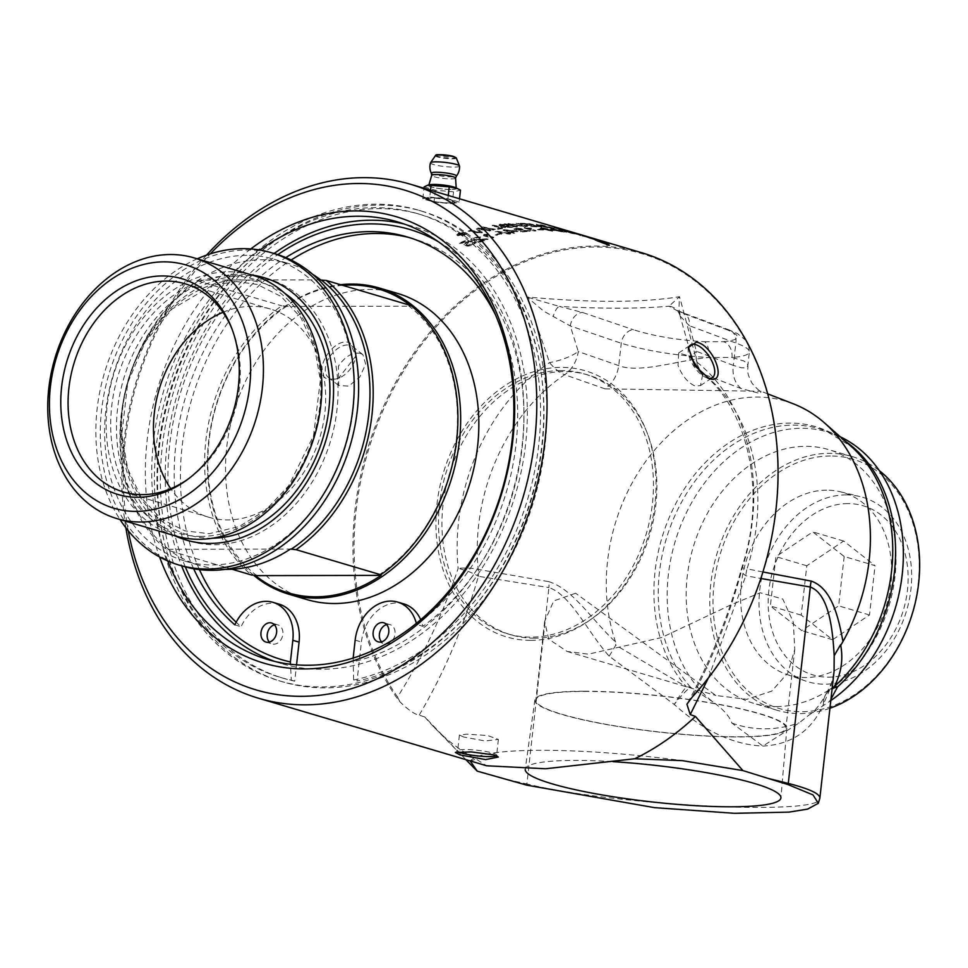 <?xml version="1.0" encoding="UTF-8"?>
<svg xmlns="http://www.w3.org/2000/svg" width="968" height="968" viewBox="0 0 968 968"><rect width="100%" height="100%" fill="white"/><g stroke="black" fill="none" stroke-linecap="round" stroke-linejoin="round"><path stroke-width="0.73" stroke-dasharray="4.84 3.63" d="M379.274 205.095A245.412 189.571 106.5 0 1 421.866 211.169A245.412 189.571 106.5 0 1 533.961 500.311A245.412 189.571 106.5 0 1 282.511 681.799A245.412 189.571 106.5 0 1 163.713 419.604A245.412 189.571 106.5 0 1 379.274 205.095M397.521 293.401A159.647 123.323 -73.5 0 0 226.778 446.744A159.647 123.323 -73.5 0 0 306.868 599.567M403.837 603.911A39.676 30.649 -73.5 0 0 361.415 642.014L357.035 681.036A241.806 186.788 -73.5 0 0 541.221 453.423A241.806 186.788 -73.5 0 0 420.85 214.63A241.806 186.788 -73.5 0 0 173.091 393.456A241.806 186.788 -73.5 0 0 283.539 678.338A241.806 186.788 -73.5 0 0 294.72 681.17L296.547 664.847M410.541 237.959A216.542 167.27 106.5 0 1 413.675 238.854A216.542 167.27 106.5 0 1 523.894 410.384A216.542 167.27 106.5 0 1 422.895 626.332A39.676 30.649 -73.5 0 0 420.705 619.726M279.195 604.177A39.676 30.649 -73.5 0 0 241.093 626.707A216.542 167.27 106.5 0 1 236.156 622.218M199.456 569.62A216.542 167.27 106.5 0 1 291.126 260.041M386.656 624.602A9.946 7.683 106.5 0 1 390.043 624.626A9.946 7.683 106.5 0 1 395.029 634.149A9.946 7.683 106.5 0 1 384.393 643.696A9.946 7.683 106.5 0 1 381.537 641.869M274.464 624.832A9.946 7.683 106.5 0 1 277.864 624.856A9.946 7.683 106.5 0 1 282.85 634.379A9.946 7.683 106.5 0 1 272.214 643.926A9.946 7.683 106.5 0 1 269.358 642.099M463.539 736.975L459.425 735.051L466.915 734.168L487.606 735.523L498.399 739.431L485.077 740.968L463.539 736.975M360.411 353.38C352.425 352.098 345.092 356.369 338.401 366.182L338.691 385.506L348.758 386.099L359.745 377.096L365.662 364.113L362.903 354.651L360.411 353.38M702.635 374.882L700.493 385.591L695.266 386.087C687.849 382.82 682.113 375.947 678.06 365.481L678.653 353.017L689.966 356.2M575.621 593.239L553.781 600.91L544.657 621.371L548.662 639.11L567.188 651.476L588.435 654.15L661.567 637.549L731.203 604.734L760.255 592.791L782.761 598.986L793.349 622.23L794.752 649.431L787.904 672.833L771.811 691.079L746.897 699.32L715.872 695.496L575.621 593.239M223.003 312.289A108.561 83.865 106.5 0 1 270.411 309.046A108.561 83.865 106.5 0 1 319.984 436.943A108.561 83.865 106.5 0 1 208.761 517.239A108.561 83.865 106.5 0 1 170.767 488.707M234.849 624.856L241.093 626.707M193.648 568.76A216.542 167.27 106.5 0 1 285.79 257.597M495.483 314.806A216.542 167.27 106.5 0 1 416.639 624.481L422.895 626.332M416.639 624.481A39.676 30.649 -73.5 0 0 416.361 623.344M353.151 658.058L353.623 680.032L357.035 681.036M513.101 233.336A267.531 206.656 106.5 0 1 514.734 233.07L512.314 232.356A267.531 206.656 106.5 0 1 518.061 231.521L504.34 230.13A267.531 206.656 -73.5 0 0 503.009 230.348L509.543 232.284A267.531 206.656 -73.5 0 0 507.752 232.598L508.89 232.937A267.531 206.656 106.5 0 1 510.693 232.623L513.149 232.889A267.991 207.007 106.5 0 1 514.782 232.61L512.362 231.897A267.991 207.007 106.5 0 1 518.11 231.062L504.389 229.67A267.991 207.007 -73.5 0 0 503.058 229.9L503.009 230.348M506.615 230.662L515.327 231.388A267.531 206.656 -73.5 0 0 511.177 232.017L506.675 230.215L515.375 230.941A267.991 207.007 -73.5 0 0 511.225 231.558L506.675 230.215M503.058 229.9L509.543 232.284M509.604 231.836A267.991 207.007 -73.5 0 0 507.801 232.151L507.752 232.598M507.801 232.151L508.89 232.937M508.95 232.489A267.991 207.007 106.5 0 1 510.741 232.163L510.693 232.623M510.741 232.163L513.149 232.889M464.071 234.45A267.531 206.656 106.5 0 1 464.918 234.159L461.809 233.24A267.531 206.656 -73.5 0 0 460.95 233.518L459.304 234.655L461.3 234.522L461.288 235.406A267.531 206.656 106.5 0 1 462.329 235.042L462.571 234.135A267.531 206.656 106.5 0 1 462.789 234.062L464.12 233.978A267.991 207.007 106.5 0 1 464.967 233.699L461.857 232.78A267.991 207.007 -73.5 0 0 461.01 233.058L459.352 234.196L461.131 234.316M461.083 234.825L461.349 234.062L461.337 234.946A267.991 207.007 106.5 0 1 462.389 234.571L462.631 233.675A267.991 207.007 106.5 0 1 462.849 233.603L462.789 234.062M459.631 233.978L459.304 234.655L459.631 233.978M461.954 234.038L460.236 234.353L461.107 233.784A267.531 206.656 106.5 0 1 461.446 233.675L462.305 233.917A267.531 206.656 -73.5 0 0 461.954 234.038L460.296 233.893L461.155 233.324A267.991 207.007 106.5 0 1 461.506 233.203L462.305 233.917M460.236 234.353L461.155 233.324L460.236 234.353M462.232 234.304L462.631 233.675L462.232 234.304M462.849 233.603L464.12 233.978M515.992 223.293L524.862 225.375L523.809 225.919L509.579 223.511A267.991 207.007 -73.5 0 0 507.885 223.608L524.789 226.246L527.33 225.992L526.507 225.375L517.674 223.281A267.991 207.007 -73.5 0 0 515.992 223.293L524.813 225.822L523.749 226.367L509.531 223.959A267.531 206.656 -73.5 0 0 507.837 224.056L524.741 226.694C527.802 226.476 528.383 226.185 526.459 225.822L517.626 223.729A267.531 206.656 -73.5 0 0 515.944 223.741M524.813 225.822L523.749 226.367L524.813 225.822M527.33 225.992L526.507 225.375L527.475 225.859M532.134 226.645A267.531 206.656 106.5 0 1 541.681 227.153L529.363 224.08A267.531 206.656 -73.5 0 0 520.3 223.741L521.704 224.068A267.531 206.656 106.5 0 1 529.109 224.322L532.957 225.266A267.531 206.656 -73.5 0 0 525.697 224.975L527.088 225.314A267.531 206.656 106.5 0 1 534.348 225.617L538.631 226.681A267.531 206.656 -73.5 0 0 530.742 226.318L532.182 226.197A267.991 207.007 106.5 0 1 541.741 226.706L541.681 227.153M541.741 226.706L529.411 223.632A267.991 207.007 -73.5 0 0 520.348 223.281L521.752 223.62A267.991 207.007 106.5 0 1 529.157 223.874L533.005 224.818A267.991 207.007 -73.5 0 0 525.745 224.528L527.088 225.314M527.136 224.866A267.991 207.007 106.5 0 1 534.396 225.169L534.348 225.617M534.396 225.169L538.631 226.681M538.68 226.234A267.991 207.007 -73.5 0 0 530.791 225.871L530.742 226.318M530.791 225.871L532.182 226.197M506.7 225.689A267.991 207.007 106.5 0 1 510.063 225.387L514.274 226.766A267.531 206.656 -73.5 0 0 511.286 227.008L505.26 226.863L504.788 226.113L506.651 226.137A267.531 206.656 106.5 0 1 510.015 225.834M510.063 225.387L514.335 226.306A267.991 207.007 -73.5 0 0 511.334 226.56L505.26 226.863L506.651 226.137M517.42 226.5L505.054 223.814A267.991 207.007 -73.5 0 0 501.013 224.177L499.44 224.37L498.944 225.362L503.638 225.774L503.566 226.621L511.152 227.02A267.991 207.007 106.5 0 1 517.42 226.5L505.006 224.261A267.531 206.656 -73.5 0 0 500.964 224.624L499.379 224.83L498.883 225.822L503.578 226.222L503.517 227.069L511.104 227.468A267.531 206.656 106.5 0 1 517.372 226.948M503.578 226.222L503.517 227.069L503.578 226.222M499.379 224.83L498.883 225.822L499.379 224.83M504.776 224.249L508.66 225.084A267.991 207.007 -73.5 0 0 505.961 225.326L500.154 224.915L500.553 225.641L501.896 224.975A267.531 206.656 106.5 0 1 504.727 224.697L508.611 225.532A267.531 206.656 -73.5 0 0 505.913 225.774L500.553 225.641L501.944 224.528A267.991 207.007 106.5 0 1 504.776 224.249L504.727 224.697M557.169 228.557L558.149 228.847A267.531 206.656 -73.5 0 0 553.914 227.976L554.253 228.061A267.531 206.656 106.5 0 1 558.379 228.92L569.22 231.884A267.531 206.656 106.5 0 1 571.568 232.489L572.1 232.586A267.531 206.656 -73.5 0 0 569.765 231.921L560.726 229.464A267.531 206.656 106.5 0 1 566.667 231.001L567.563 231.267A267.531 206.656 -73.5 0 0 566.389 230.941L571.072 232.284A267.531 206.656 -73.5 0 0 569.898 231.933L558.112 228.508A267.531 206.656 -73.5 0 0 555.777 227.891L558.197 228.4A267.991 207.007 -73.5 0 0 553.974 227.516L553.914 227.976M553.974 227.516L554.301 227.601A267.991 207.007 106.5 0 1 558.427 228.46L569.281 231.425A267.991 207.007 106.5 0 1 571.616 232.03L572.161 232.126A267.991 207.007 -73.5 0 0 569.825 231.461L560.774 229.005A267.991 207.007 106.5 0 1 566.716 230.541L566.486 230.469A267.991 207.007 -73.5 0 0 560.545 228.932L567.623 230.808A267.991 207.007 -73.5 0 0 566.449 230.481L571.072 232.284M565.239 230.578L566.462 230.928A267.531 206.656 -73.5 0 0 560.496 229.392L556.951 228.218L565.288 230.118M566.268 230.856L559.94 229.029M558.923 228.726L559.915 229.005M558.984 228.267L558.112 228.508M558.173 228.049A267.991 207.007 -73.5 0 0 555.826 227.444L555.777 227.891M555.826 227.444L555.196 227.758M555.136 227.432L555.62 228.073M555.668 227.613L556.322 228.291M556.37 227.843L557.217 228.097M505.599 227.661L493.22 225.157A267.991 207.007 -73.5 0 0 491.514 225.411L502.501 227.613A267.991 207.007 -73.5 0 0 495.918 228.678L497.322 228.956A267.991 207.007 106.5 0 1 505.599 227.661L493.172 225.604A267.531 206.656 -73.5 0 0 491.466 225.871L502.44 228.061A267.531 206.656 -73.5 0 0 495.87 229.138L497.274 229.404A267.531 206.656 106.5 0 1 505.55 228.109M569.136 231.703L569.365 231.775A267.531 206.656 106.5 0 1 580.703 235.623L580.473 235.563A267.531 206.656 -73.5 0 0 569.136 231.703L569.184 231.243M580.619 234.643L580.57 235.103A267.531 206.656 -73.5 0 0 578.537 234.486A267.531 206.656 -73.5 0 0 574.302 233.3L575.488 233.651A267.531 206.656 106.5 0 1 579.711 234.837A267.531 206.656 106.5 0 1 580.51 235.079L589.379 237.741L580.473 235.563M495.41 229.307L483.008 226.96A267.991 207.007 -73.5 0 0 481.302 227.323L493.704 229.646A267.991 207.007 106.5 0 1 495.41 229.307L482.959 227.419A267.531 206.656 -73.5 0 0 481.241 227.782L493.644 230.094A267.531 206.656 106.5 0 1 495.362 229.767M549.703 228.012A267.531 206.656 106.5 0 1 554.156 228.654L541.85 225.387A267.531 206.656 -73.5 0 0 538.123 224.891L536.236 224.709L536.865 225.532L549.751 227.553A267.991 207.007 106.5 0 1 554.204 228.206L541.899 224.939A267.991 207.007 -73.5 0 0 538.172 224.443L536.284 224.261L536.865 225.532L547.513 227.71M549.159 227.758L538.486 225.665L537.7 225.072L539.418 225.242A267.531 206.656 106.5 0 1 541.608 225.532L551.107 228.037A267.531 206.656 -73.5 0 0 549.159 227.758L538.535 225.217L537.76 224.624L539.466 224.794A267.991 207.007 106.5 0 1 541.656 225.072L541.608 225.532M538.486 225.665L537.76 224.624L538.486 225.665M541.656 225.072L551.107 228.037M551.167 227.577A267.991 207.007 -73.5 0 0 549.207 227.311M536.284 224.261L536.913 225.084L536.284 224.261M547.561 227.262L549.751 227.553M490.703 230.275L478.301 228A267.991 207.007 -73.5 0 0 476.474 228.436L480.285 232.017L469.867 230.178A267.991 207.007 -73.5 0 0 468.173 230.674L480.576 232.78A267.991 207.007 106.5 0 1 482.318 232.308L478.422 228.666L489.034 230.65A267.991 207.007 106.5 0 1 490.703 230.275L478.24 228.46A267.531 206.656 -73.5 0 0 476.413 228.896L480.237 232.477L469.807 230.638A267.531 206.656 -73.5 0 0 468.125 231.134L480.527 233.24A267.531 206.656 106.5 0 1 482.27 232.768L478.374 229.126L488.973 231.098A267.531 206.656 106.5 0 1 490.655 230.723M597.897 240.536L590.298 238.479A267.531 206.656 -73.5 0 0 584.079 236.24L585.265 236.591A267.531 206.656 106.5 0 1 590.262 238.37L597.946 240.161M600.039 240.935L599.156 240.754M595.877 240.245L607.481 244.372M607.359 244.009L607.323 244.299C610.142 245.424 609.949 245.594 606.73 244.807L595.139 239.834M608.327 244.759L609.344 244.904M606.404 243.549L601.636 242.315L606.464 244.238M582.022 235.055L590.311 237.523M587.649 237.208L580.945 234.728M578.658 234.05A267.991 207.007 -73.5 0 0 574.351 232.84L575.488 233.651M575.536 233.191A267.991 207.007 106.5 0 1 579.251 234.232M551.457 229.936L540.204 228.254L542.128 227.649C540.083 228.097 540.398 228.533 543.072 228.993L554.337 230.602L542.08 228.109C539.503 228.17 539.817 228.617 543.024 229.44L552.389 231.158L554.289 231.049L551.506 229.489M543.181 227.964L549.872 229.356C552.897 230.348 553.418 230.699 551.421 230.408L544.718 229.053C541.778 228.133 541.269 227.77 543.181 227.964L549.824 229.803C552.425 230.505 552.946 230.856 551.373 230.856L544.669 229.501C541.995 228.738 541.475 228.375 543.121 228.412L542.14 228.073L543.181 227.964M552.45 230.311L551.373 230.856L552.45 230.311M574.581 233.736A267.531 206.656 106.5 0 1 579.384 234.873L578.138 234.498A267.531 206.656 -73.5 0 0 573.334 233.361L574.641 233.276A267.991 207.007 106.5 0 1 579.433 234.413L578.138 234.498M578.186 234.05A267.991 207.007 -73.5 0 0 573.395 232.913L573.334 233.361M573.395 232.913L574.641 233.276M510.632 233.421L496.342 231.086A267.991 207.007 -73.5 0 0 495.011 231.364L509.313 233.663A267.991 207.007 106.5 0 1 510.632 233.421L496.281 231.546A267.531 206.656 -73.5 0 0 494.963 231.824L509.265 234.123A267.531 206.656 106.5 0 1 510.584 233.869M572.403 233.591L564.852 231.086A267.531 206.656 -73.5 0 0 558.512 229.936L559.698 230.287A267.531 206.656 106.5 0 1 564.78 231.195L568.18 232.126L564.441 231.775L574.544 233.893L564.901 230.638A267.991 207.007 -73.5 0 0 558.56 229.489L559.698 230.287M566.219 232.078L566.703 231.425L566.219 232.078M559.746 229.839A267.991 207.007 106.5 0 1 564.828 230.735L564.78 231.195M564.828 230.735L568.18 232.126M568.228 231.679L564.489 231.328L572.451 233.131M501.678 233.639L500.432 233.264A267.991 207.007 -73.5 0 0 495.374 234.45L496.62 234.825A267.991 207.007 106.5 0 1 501.678 233.639L500.383 233.724A267.531 206.656 -73.5 0 0 495.326 234.909L496.572 235.272A267.531 206.656 106.5 0 1 501.63 234.087M564.271 232.126L550.235 228.98L552.147 228.557C548.433 228.944 553.212 229.331 553.115 229.634L564.332 231.679L552.099 229.005C549.655 228.932 549.969 229.283 553.067 230.082L564.271 232.126M561.38 231.751L554.688 230.239C551.881 229.368 551.361 229.053 553.139 229.307L559.819 230.868C562.505 231.642 563.025 231.933 561.38 231.751L562.444 231.316L554.749 229.791C552.05 229.005 551.53 228.69 553.188 228.859L559.867 230.408C562.444 231.11 562.965 231.4 561.44 231.304L561.38 231.751M552.111 229.319L553.188 228.859L552.111 229.319M492.095 237.765A267.991 207.007 106.5 0 1 493.74 237.293L485.851 234.958L490.643 234.498L489.433 234.135L483.02 234.462A267.991 207.007 -73.5 0 0 481.955 234.764L492.034 238.225A267.531 206.656 106.5 0 1 493.692 237.753L485.791 235.418L490.582 234.958L489.384 234.595L482.971 234.922A267.531 206.656 -73.5 0 0 481.907 235.224L492.034 238.225M538.619 229.924A267.531 206.656 106.5 0 1 543.532 229.973L542.286 229.597A267.531 206.656 -73.5 0 0 537.373 229.549L538.668 229.476A267.991 207.007 106.5 0 1 539.067 229.464A267.991 207.007 106.5 0 1 543.58 229.525L543.532 229.973M543.58 229.525L542.334 229.15A267.991 207.007 -73.5 0 0 537.821 229.101A267.991 207.007 -73.5 0 0 537.421 229.101L538.668 229.476M480.539 236.954L473.231 237.547L470.871 239.096L471.803 239.895L484.569 239.386A267.991 207.007 -73.5 0 0 477.926 241.722L479.063 242.544A267.531 206.656 106.5 0 1 488.017 239.459L473.437 239.725L472.916 238.769L473.485 239.253L474.296 237.838L480.539 236.954L473.183 238.019L470.823 239.568L471.755 240.354L484.508 239.858A267.531 206.656 -73.5 0 0 477.865 242.181M477.926 241.722L479.063 242.544M479.112 242.073A267.991 207.007 106.5 0 1 488.066 238.999L488.017 239.459M488.066 238.999L486.952 239.265M487.001 238.806L473.437 239.725L474.247 238.309L480.479 237.426M524.16 228.012L534.3 231.013A267.531 206.656 106.5 0 1 535.897 230.941L528.008 228.605L531.505 228.593L525.201 227.964A267.531 206.656 -73.5 0 0 524.16 228.012L534.3 231.013M534.348 230.566A267.991 207.007 106.5 0 1 535.945 230.493L528.056 228.158L531.505 228.593M531.553 228.145L525.201 227.964M525.249 227.516A267.991 207.007 -73.5 0 0 524.208 227.565M470.835 242.097L472.239 241.443L465.741 240.415A267.991 207.007 -73.5 0 0 458.953 243.21L460.139 243.561A267.991 207.007 106.5 0 1 465.584 241.298L469.032 241.806L465.826 242.653L463.66 244.396L464.846 245.424L468.306 245.654L473.11 244.517C475.736 243.21 476.256 242.363 474.671 241.964L472.82 242.605L473.34 243.706L472.82 242.605L472.106 244.214L466.745 244.686L465.838 243.96L466.685 245.158L467.314 243.27L472.19 241.915L465.681 240.887A267.531 206.656 -73.5 0 0 458.905 243.682L460.09 244.033A267.531 206.656 106.5 0 1 465.535 241.77L468.972 242.278L465.765 243.125L463.611 244.868L464.785 245.896L468.246 246.126L473.062 244.989L474.623 242.423L472.759 243.077L472.045 244.686L466.685 245.158L467.363 242.799L470.775 242.569M474.671 241.964L475.433 243.258L474.671 241.964M526.943 231.062A267.531 206.656 -73.5 0 0 520.481 231.727L521.679 232.078A267.531 206.656 106.5 0 1 530.379 231.243L516.005 229.706L516.743 228.932L522.865 229.126L515.678 228.629C513.052 229.077 512.616 229.501 514.371 229.912L526.991 230.614A267.991 207.007 -73.5 0 0 520.542 231.279L520.481 231.727M520.542 231.279L521.728 231.63A267.991 207.007 106.5 0 1 530.428 230.795L516.053 229.259L516.791 228.472L522.914 228.678L515.726 228.182C513.161 228.581 512.725 229.005 514.419 229.452L526.991 230.614M516.005 229.706L516.791 228.472L516.005 229.706M458.638 233.433L456.666 234.813L457.634 235.684L464.507 235.163L466.479 233.82L465.499 232.998L458.699 232.961L456.714 234.341L457.695 235.224L464.555 234.704L466.528 233.361L465.548 232.538L458.699 232.961M464.785 232.78L465.523 233.917L464.725 233.24L463.938 234.994L458.409 235.418L457.622 234.716L458.457 234.946L459.268 233.131L464.785 232.78L463.987 234.534L458.457 234.946L459.219 233.603L464.785 232.78M206.571 255.092A267.991 207.007 -73.5 0 0 125.84 527.741M432.164 197.811L426.573 199.045L429.574 200.824L433.809 201.767L449.781 203.026L455.311 202.264L447.337 199.577L432.164 197.811A14.459 2.057 6.4 0 1 447.397 199.275A14.459 2.057 6.4 0 1 455.347 202.034A14.459 2.057 6.4 0 1 449.781 203.026A14.459 2.057 6.4 0 1 434.547 201.574A14.459 2.057 6.4 0 1 426.598 198.815A14.459 2.057 6.4 0 1 432.164 197.811M465.838 759.626L424.855 717.01L419.192 715.134C414.812 714.457 408.387 710.016 399.917 701.812L396.529 697.492A267.991 207.007 106.5 0 1 381.997 409.924A267.991 207.007 106.5 0 1 595.066 246.053A267.991 207.007 106.5 0 1 641.59 252.684M424.855 717.01A267.991 207.007 -73.5 0 0 434.45 727.585A267.991 207.007 -73.5 0 0 476.062 759.081L486.601 765.773M328.926 379.468L338.522 378.294L355.909 355.921L349.908 342.829C332.689 335.739 310.026 375.294 328.926 379.468M845.947 494.914A96.219 74.318 106.5 0 1 859.947 496.56A96.219 74.318 106.5 0 1 906.605 610.651A96.219 74.318 106.5 0 1 805.34 680.94A96.219 74.318 106.5 0 1 761.816 577.231A96.219 74.318 106.5 0 1 845.947 494.914M826.624 490.183A95.239 73.568 -73.5 0 0 743.339 571.664A95.239 73.568 -73.5 0 0 786.427 674.321A95.239 73.568 -73.5 0 0 886.652 604.746A95.239 73.568 -73.5 0 0 840.466 491.817A95.239 73.568 -73.5 0 0 826.624 490.183M844.181 556.491L838.639 605.847L801.746 630.591L770.383 605.98L775.925 556.636L812.817 531.892L844.181 556.491L875.036 565.639L843.673 541.027L806.78 565.772L801.238 615.128L832.601 639.727L869.506 614.982L875.036 565.639M869.506 614.982L838.639 605.847M832.601 639.727L801.746 630.591M801.238 615.128L770.383 605.98M806.78 565.772L775.925 556.636M843.673 541.027L812.817 531.892M847.871 503.59A88.233 68.159 -73.5 0 0 773.25 633.895A88.233 68.159 -73.5 0 0 893.295 633.653A88.233 68.159 -73.5 0 0 847.871 503.59M430.518 190.188L429.744 197.097L422.81 198.779L434.039 202.106L452.201 203.752L453.532 191.858L460.466 190.164M424.141 186.897L435.37 190.224L453.532 191.858M455.396 187.611A14.048 2.009 6.4 0 1 451.04 189.498A14.048 2.009 6.4 0 1 433.833 187.598A14.048 2.009 6.4 0 1 429.744 184.731M448.269 195.439L447.906 198.73L429.744 197.097M422.81 198.779L423.996 188.252M435.37 190.224L434.039 202.106M452.201 203.752L459.134 202.058L459.498 198.767M459.134 202.058L447.906 198.73M459.522 166.06A14.605 2.081 6.4 0 1 453.895 167.125A14.605 2.081 6.4 0 1 438.347 165.625A14.605 2.081 6.4 0 1 430.494 162.805M447.567 156.949L443.247 156.078L447.567 156.949M431.304 173.272A12.681 1.815 -173.6 0 0 438.734 175.619A12.681 1.815 -173.6 0 0 451.596 176.805A12.681 1.815 -173.6 0 0 456.412 176.091M450.906 189.45A13.83 1.972 6.4 0 1 435.999 187.998A13.83 1.972 6.4 0 1 428.776 185.311A13.83 1.972 6.4 0 1 438.492 184.622A13.83 1.972 6.4 0 1 453.351 186.933A13.83 1.972 6.4 0 1 456.218 188.397A13.83 1.972 6.4 0 1 450.906 189.45M353.623 680.032A241.806 186.788 -73.5 0 0 537.797 452.419A241.806 186.788 -73.5 0 0 417.426 213.613A241.806 186.788 -73.5 0 0 169.678 392.439A241.806 186.788 -73.5 0 0 280.115 677.322A241.806 186.788 -73.5 0 0 291.295 680.153L290.521 664.254M185.311 566.885A224.431 173.357 106.5 0 1 277.768 254.632M438.274 241.661A224.431 173.357 106.5 0 1 518.267 469.383A224.431 173.357 106.5 0 1 352.727 661.834M291.295 680.153L294.72 681.17M707.729 378.125A19.614 9.111 -123.8 0 1 707.305 378.016A19.614 9.111 -123.8 0 1 706.809 377.847A19.614 9.111 -123.8 0 1 689.531 357.785A19.614 9.111 -123.8 0 1 688.2 350.114A19.614 9.111 -123.8 0 1 688.357 348.843M328.648 358.535A19.614 11.906 128.1 0 0 328.479 377.496A19.614 11.906 128.1 0 0 331.008 378.791A19.614 11.906 128.1 0 0 339.95 377.641A19.614 11.906 128.1 0 0 355.559 357.736A19.614 11.906 128.1 0 0 352.703 346.641A19.614 11.906 128.1 0 0 350.174 345.346A19.614 11.906 128.1 0 0 328.648 358.535M496.221 755.718A19.614 2.795 -173.6 0 0 496.632 755.234A19.614 2.795 -173.6 0 0 496.475 754.81A19.614 2.795 -173.6 0 0 492.543 753.019A19.614 2.795 -173.6 0 0 465.197 749.51A19.614 2.795 -173.6 0 0 457.888 750.49A19.614 2.795 -173.6 0 0 457.646 750.865A19.614 2.795 -173.6 0 0 458.542 751.846M584.261 691.406A125.828 17.944 6.4 0 1 716.804 704.087A125.828 17.944 6.4 0 1 785.919 728.117A125.828 17.944 6.4 0 1 658.881 731.929A125.828 17.944 6.4 0 1 535.836 700.07A125.828 17.944 6.4 0 1 584.261 691.406M525.225 769.512A128.635 18.344 6.4 0 1 525.249 769.185A128.635 18.344 6.4 0 1 574.75 760.4A128.635 18.344 6.4 0 1 612.938 761.659M583.668 691.225A126.784 18.089 -173.6 0 0 534.893 699.888A126.784 18.089 -173.6 0 0 604.31 724.137A126.784 18.089 -173.6 0 0 738.088 736.95A126.784 18.089 -173.6 0 0 786.887 728.154A126.784 18.089 -173.6 0 0 717.022 703.966A126.784 18.089 -173.6 0 0 583.668 691.225M470.327 760.957A184.743 26.354 6.4 0 1 471.827 759.444A184.743 26.354 6.4 0 1 682.271 760.63M470.291 760.945L471.827 759.444M470.254 761.066L476.062 759.081M526.822 785.169A13.685 10.333 102.8 0 1 526.882 783.959C615.829 805.908 822.969 816.072 819.811 798.334M250.797 248.933A232.816 179.842 -73.5 0 0 159.587 556.975M167.767 560.968A228.254 176.321 106.5 0 1 259.835 250.034M128.26 530.779A260.695 201.368 106.5 0 1 210.262 253.858M274.041 253.507A228.254 176.321 -73.5 0 0 181.573 565.796M274.779 661.422A228.254 176.321 -73.5 0 0 281.47 663.6A228.254 176.321 -73.5 0 0 321.086 669.251A228.254 176.321 -73.5 0 0 521.583 469.734A228.254 176.321 -73.5 0 0 411.085 225.871A228.254 176.321 -73.5 0 0 404.297 224.044M829.939 708.249A132.289 102.184 106.5 0 1 777.171 710.282A132.289 102.184 106.5 0 1 713.126 568.954A132.289 102.184 106.5 0 1 829.322 453.326A132.289 102.184 106.5 0 1 852.288 456.606A132.289 102.184 106.5 0 1 879.38 470.702M830.459 455.988A130.002 100.418 -73.5 0 0 720.507 647.979A130.002 100.418 -73.5 0 0 897.384 647.604A130.002 100.418 -73.5 0 0 830.459 455.988M776.517 706.567A132.289 102.184 -73.5 0 0 892.714 590.94A132.289 102.184 -73.5 0 0 828.668 449.612A132.289 102.184 -73.5 0 0 805.715 446.333A132.289 102.184 -73.5 0 0 689.519 561.96A132.289 102.184 -73.5 0 0 753.552 703.288A132.289 102.184 -73.5 0 0 776.517 706.567M840.321 436.846A148.878 114.998 -73.5 0 0 834.489 434.342A148.878 114.998 -73.5 0 0 801.71 428.279A148.878 114.998 -73.5 0 0 676.487 537.288A148.878 114.998 -73.5 0 0 712.884 701.909C723.108 709.096 729.436 716.151 731.881 723.06L762.905 746.074L799.108 722.915L808.631 715.328L829.165 701.667A148.878 114.998 -73.5 0 0 830.798 700.566M731.881 723.048A157.566 121.714 -73.5 0 0 799.108 722.915M829.165 701.667L830.955 699.174M832.238 687.728A27.37 22.022 32.2 0 0 826.309 693.536C834.271 678.883 832.577 677.806 834.077 671.26L830.629 687.582L823.49 704.123A27.37 20.026 -152.9 0 1 825.087 695.665A27.37 20.026 -152.9 0 1 832.117 688.817M826.309 693.536A27.37 22.022 32.2 0 0 826.285 693.56A27.37 22.022 32.2 0 0 823.49 704.123C811.91 730.586 791.715 744.573 762.905 746.074C733.03 744.695 703.482 730.816 674.236 704.438L609.162 656.195C587.564 631.85 570.636 594.715 548.916 587.576L526.882 783.959L504.473 778.853M321.993 686.953A245.412 189.571 -73.5 0 0 537.555 472.444A245.412 189.571 -73.5 0 0 418.757 210.25A245.412 189.571 -73.5 0 0 376.153 204.175A245.412 189.571 -73.5 0 0 160.591 418.672A245.412 189.571 -73.5 0 0 279.401 680.867A245.412 189.571 -73.5 0 0 321.993 686.953M762.917 571.967L747.03 568.857A176.89 136.645 -73.5 0 0 704.184 374.434L741.198 388.579L760.473 393.613L760.981 391.254L605.073 388.858A27.37 20.364 -70.8 0 0 618.746 365.626L621.25 343.253A13.685 10.2 108.7 0 1 633.508 329.773C653.642 336.09 677.285 340.07 704.462 341.716A13.685 6.159 -87.3 0 1 708.624 357.507C675.18 355.534 646.055 350.779 621.25 343.253L570.285 325.95L543.726 311.151L526.967 297.019C591.775 302.839 642.631 302.73 679.524 296.704L678.87 309.01L680.407 316.342A13.685 13.286 -38.2 0 0 668.961 306.203L679.524 296.704A4716.919 4050.33 -62.6 0 1 681.254 302.96L697.057 362.262A27.37 16.613 128.3 0 0 701.485 372.91L701.485 372.91A27.37 16.613 128.3 0 0 704.184 374.434A27.37 21.55 110.9 0 1 696.379 351.299A27.37 9.402 -15.2 0 0 692.035 358.62A27.37 9.402 -15.2 0 0 697.057 362.262A186.993 144.45 106.5 0 1 742.347 567.78C730.066 613.906 713.428 656.776 692.447 696.415A13.685 4.659 -137.4 0 1 692.398 696.875M680.407 316.342L689.289 325.708A13.685 10.781 -69.6 0 0 683.021 312.821A13.685 10.781 -69.6 0 0 682.96 312.797A13.685 10.781 -69.6 0 0 680.056 312.277L668.961 306.203C639.437 308.756 602.931 308.828 559.468 306.433L582.53 312.483L633.508 329.773M704.462 341.716L723.411 341.68A13.685 10.43 -94 0 1 731.965 357.446L708.624 357.507C678.967 360.156 639.461 373.769 618.746 365.626L578.271 351.541A27.37 20.364 109.2 0 1 564.671 374.725A27.37 12.693 -124 0 1 549.57 362.564L529.145 303.274A4716.919 1135.67 75.7 0 0 526.967 297.019L559.468 306.433A13.685 5.082 101.6 0 0 553.212 316.609M741.198 388.579A27.37 21.55 110.9 0 1 733.333 365.396L696.379 351.299L689.289 325.708L735.837 343.011C745.021 346.363 749.534 349.363 749.389 352.013C748.869 354.832 743.049 356.647 731.965 357.458L743.884 360.967L747.018 363.484L747.853 365.747C748.288 371.034 745.602 370.381 752.039 383.28C757.291 389.209 760.279 391.883 761.005 391.266M688.793 701.207L692.447 696.415A267.132 206.341 -73.5 0 0 735.438 324.062A267.132 206.341 -73.5 0 0 438.081 324.679A267.132 206.341 -73.5 0 0 397.533 697.02C422.641 657.381 442.848 614.499 458.142 568.373A186.993 144.45 106.5 0 1 549.57 362.564A27.37 8.712 -17.1 0 0 578.271 351.541L570.285 325.95A13.685 10.2 108.7 0 1 582.53 312.483M399.917 701.812L397.533 697.02A13.685 7.393 -34.9 0 1 396.529 697.492M605.073 388.858L564.671 374.725A176.89 136.645 -73.5 0 0 478.192 569.414A27.37 20.764 99.5 0 1 478.434 576.311A27.37 8.059 -165.5 0 0 458.142 568.373A27.37 8.071 -5.5 0 1 478.192 569.414L548.747 581.647A27.37 20.788 98.6 0 1 548.916 587.576L478.434 576.311C463.49 627.409 443.743 673.68 419.192 715.134M708.346 677.975L745.832 575.754A27.37 21.949 100.4 0 1 747.03 568.857L742.347 567.78A27.37 8.301 -166.2 0 0 741.331 569.329A27.37 8.301 -166.2 0 0 745.832 575.754L760.836 578.477M845.403 441.323A149.604 115.555 -73.5 0 0 826.357 431.184A149.604 115.555 -73.5 0 0 680.504 504.146A149.604 115.555 -73.5 0 0 690.559 687.244A27.37 3.63 127.6 0 0 674.236 704.438A27.37 3.303 -59.8 0 1 686.433 686.917A27.37 15.657 -41.6 0 1 690.559 687.244L712.884 701.909M609.162 656.195L615.769 645.172L686.433 686.917A150.56 116.293 106.5 0 1 686.977 484.98A150.56 116.293 106.5 0 1 851.187 446.429L826.357 431.184L834.489 434.342M548.747 581.647C573.153 589.016 592.392 620.657 615.563 641.99L615.769 645.172M748.579 345.08L749.389 352.013L747.756 366.17L745.009 367.876L741.306 367.779L733.333 365.396L735.837 343.011A13.685 10.781 -69.6 0 0 729.582 330.124A13.685 10.781 -69.6 0 0 729.521 330.1A13.685 10.781 -69.6 0 0 726.605 329.58L680.056 312.277M793.373 403.837A166.496 128.611 -73.5 0 0 647.435 459.074A166.496 128.611 -73.5 0 0 615.563 641.99M275.698 254.003A162.842 125.792 -73.5 0 0 101.543 410.408A162.842 125.792 -73.5 0 0 183.23 566.292M246.828 255.346A157.373 121.569 -73.5 0 0 108.597 392.899A157.373 121.569 -73.5 0 0 184.779 561.041A157.373 121.569 -73.5 0 0 346.024 444.663A157.373 121.569 -73.5 0 0 274.15 259.243A157.373 121.569 -73.5 0 0 246.828 255.346M266.091 278.3A136.851 105.706 106.5 0 1 268.317 278.929A136.851 105.706 106.5 0 1 334.565 425.134A136.851 105.706 106.5 0 1 214.364 544.742A136.851 105.706 106.5 0 1 190.611 541.354A136.851 105.706 106.5 0 1 188.397 540.664M178.886 536.889A136.851 105.706 106.5 0 1 121.968 410.371A136.851 105.706 106.5 0 1 244.565 275.541A136.851 105.706 106.5 0 1 256.048 276.303M174.942 535.8A136.851 105.706 106.5 0 1 117.527 409.053A136.851 105.706 106.5 0 1 252.152 275.057M197.242 258.807A162.842 125.792 -73.5 0 0 97.102 409.089A162.842 125.792 -73.5 0 0 120.032 519.538M231.933 328.83A108.561 83.865 106.5 0 1 232.598 330.463A108.561 83.865 106.5 0 1 188.712 478.688A108.561 83.865 106.5 0 1 187.26 479.692M199.214 280.321A157.373 121.569 -73.5 0 0 121.544 415.042A157.373 121.569 -73.5 0 0 169.013 549.521L166.859 549.933A159.647 123.323 106.5 0 1 197.048 280.732L198.525 280.115A157.373 121.569 106.5 0 1 261.832 259.787A157.373 121.569 106.5 0 1 289.142 263.683A157.373 121.569 106.5 0 1 312.7 274.343M225.338 569.365A157.373 121.569 106.5 0 1 199.783 565.481A157.373 121.569 106.5 0 1 168.323 549.316L169.013 549.521M168.323 549.316L290.412 549.062M410.964 305.549L408.798 305.973A293.764 41.902 6.4 0 1 411.291 306.178A158.51 122.44 -73.5 0 0 410.214 305.331M342.696 285.342A158.51 122.44 -73.5 0 0 285.608 306.433L411.291 306.178M285.608 306.433A293.764 41.902 6.4 0 1 286.709 306.227L281.773 305.815A159.647 123.323 -73.5 0 0 251.571 575.028M197.048 280.732L281.773 305.815M320.614 279.861L198.525 280.115M286.709 306.227A157.373 121.569 -73.5 0 0 209.04 440.96A157.373 121.569 -73.5 0 0 256.52 575.428M378.609 575.173A157.373 121.569 -73.5 0 0 456.279 440.44A157.373 121.569 -73.5 0 0 408.798 305.973M253.555 575.186A159.647 123.323 106.5 0 1 208.64 441.372A159.647 123.323 106.5 0 1 340.567 284.701M232.054 569.245L166.859 549.933M175.389 535.933A135.968 105.028 106.5 0 1 109.566 390.673A135.968 105.028 106.5 0 1 228.993 271.827A135.968 105.028 106.5 0 1 252.6 275.19M534.469 638.178A135.508 104.677 106.5 0 1 510.947 634.814A135.508 104.677 106.5 0 1 445.353 490.038A135.508 104.677 106.5 0 1 564.368 371.591A135.508 104.677 106.5 0 1 587.891 374.955A135.508 104.677 106.5 0 1 647.29 433.253A135.508 104.677 106.5 0 1 592.513 618.262A135.508 104.677 106.5 0 1 534.469 638.178M530.67 640.356A138.763 107.194 -73.5 0 0 590.105 619.968A138.763 107.194 -73.5 0 0 646.213 430.506A138.763 107.194 -73.5 0 0 457.828 438.322A138.763 107.194 -73.5 0 0 530.67 640.356M560.932 370.575A135.508 104.677 -73.5 0 0 441.916 489.021A135.508 104.677 -73.5 0 0 507.51 633.798A135.508 104.677 -73.5 0 0 646.346 533.586A135.508 104.677 -73.5 0 0 584.454 373.938A135.508 104.677 -73.5 0 0 560.932 370.575M355.159 640.163L361.415 642.014M436.29 155.267A9.716 1.391 -173.6 0 0 441.251 157.167A9.716 1.391 -173.6 0 0 451.814 158.207A9.716 1.391 -173.6 0 0 453.532 156.441M456.291 157.978A10.515 1.5 6.4 0 1 452.262 158.825A10.515 1.5 6.4 0 1 440.815 157.699A10.515 1.5 6.4 0 1 435.443 155.642M455.577 178.088A12.027 1.718 6.4 0 1 450.955 178.911A12.027 1.718 6.4 0 1 438.298 177.701A12.027 1.718 6.4 0 1 431.68 175.414M723.411 341.68C741.028 339.937 742.093 335.908 726.605 329.58M212.524 538.208A131.333 101.446 106.5 0 1 211.254 538.22A131.333 101.446 106.5 0 1 122.573 409.258A131.333 101.446 106.5 0 1 240.233 279.861A131.333 101.446 106.5 0 1 284.991 293.498M201.162 536.393A132.483 102.33 106.5 0 1 111.707 406.306A132.483 102.33 106.5 0 1 230.396 275.783A132.483 102.33 106.5 0 1 319.839 405.87A132.483 102.33 106.5 0 1 201.162 536.393M567.188 651.476L715.872 695.496M407.419 236.991L413.675 238.854M570.987 232.259L567.405 231.195M588.653 237.487L587.612 237.184M579.711 234.837L578.537 234.486M786.427 674.321L805.34 680.94M840.466 491.817L859.947 496.56M448.583 156.671A4.562 4.562 0 0 0 443.247 156.078M280.115 677.322L283.539 678.338M417.426 213.613L420.85 214.63M265.958 642.074L272.214 643.926M271.609 623.005L277.864 624.856M378.137 641.845L384.393 643.696M383.788 622.775L390.043 624.626M700.493 385.591L712.4 377.617M678.641 353.017L690.547 345.031M706.809 377.847L708.697 378.512M688.2 350.114L688.357 347.439M355.559 357.736L355.909 355.921M339.95 377.641L338.522 378.294M362.903 354.651L352.703 346.641M338.691 385.506L328.479 377.496M457.888 750.49L455.359 752.463M496.475 754.81L498.29 757.049M459.413 735.051L457.646 750.865M498.399 739.431L496.632 755.234M544.657 621.371L535.836 700.07M794.752 649.431L785.919 728.117M534.893 699.888L525.249 769.185M786.887 728.154L780.922 797.862M411.085 225.871L397.606 221.878M281.47 663.6L267.991 659.607M852.288 456.606L828.668 449.612M777.171 710.282L753.552 703.288M808.631 715.328C810.131 714.263 817.101 710.185 825.087 695.665A27.37 27.37 0 0 1 826.285 693.56M421.866 211.169L418.757 210.25M282.511 681.799L279.401 680.867M434.45 727.585L460.393 754.084M679.693 314.503L677.83 311.006M682.96 312.809L676.886 310.038L677.903 311.091M729.582 330.124L683.021 312.821M746.134 340.554L737.507 333.633L729.509 330.112M679.681 314.455L692.047 358.632A27.37 27.37 0 0 0 701.485 372.91C747.272 406.705 767.418 491.925 741.839 567.514A27.37 27.37 0 0 0 741.331 569.329C727.464 618.951 709.326 663.915 686.917 704.196M767.709 393.867L760.981 391.254M186.171 540.047L190.611 541.354M263.877 277.61L268.317 278.929M232.598 330.463L231.292 327.148M188.712 478.688L185.808 480.757M123.372 491.95L208.761 517.239M185.009 283.757L270.411 309.046M184.779 561.041L199.783 565.481M274.15 259.243L289.142 263.683M236.543 281.555L212.549 285.282L171.929 309.107L145.26 341.934L127.74 382.784L121.774 434.535L127.715 468.839L141.388 497.806L160.93 518.727L184.852 530.851L209.136 533.695L239.229 526.519L265.656 510.196L288.754 485.658L313.547 435.661L320.372 380.218L314.358 346.12L300.673 317.335L281.119 296.498L257.198 284.435L236.543 281.555M647.29 433.253L646.213 430.506M592.513 618.262L590.105 619.968M507.51 633.798L510.947 634.814M584.454 373.938L587.891 374.955"/><path stroke-width="1.45" d="M288.718 594.195L306.868 599.567A159.647 123.323 -73.5 0 0 470.448 481.495A159.647 123.323 -73.5 0 0 397.521 293.401L379.371 288.028A159.647 123.323 106.5 0 1 459.449 440.851A159.647 123.323 106.5 0 1 288.718 594.195A159.647 123.323 106.5 0 1 253.555 575.186M420.705 619.726A39.676 30.649 -73.5 0 0 403.837 603.911L397.582 602.06A39.676 30.649 -73.5 0 0 355.159 640.163L353.151 658.058M236.156 622.218A216.542 167.27 106.5 0 1 199.456 569.62M291.126 260.041A216.542 167.27 106.5 0 1 410.541 237.959M296.547 664.847L299.088 642.147A39.676 30.649 -73.5 0 0 279.195 604.177L272.94 602.326A39.676 30.649 -73.5 0 0 234.849 624.856A216.542 167.27 106.5 0 1 193.648 568.76M381.537 641.869A9.946 7.683 106.5 0 1 379.855 631.983A9.946 7.683 106.5 0 1 386.656 624.602M269.358 642.099A9.946 7.683 106.5 0 1 267.676 632.213A9.946 7.683 106.5 0 1 274.464 624.832M689.966 356.2L702.635 374.882M170.767 488.707A108.561 83.865 106.5 0 1 154.299 413.312A108.561 83.865 106.5 0 1 223.003 312.289M285.79 257.597A216.542 167.27 106.5 0 1 407.419 236.991A216.542 167.27 106.5 0 1 495.483 314.806M416.361 623.344A39.676 30.649 -73.5 0 0 397.582 602.06M571.12 231.824L571.12 231.824A267.991 207.007 -73.5 0 0 569.958 231.473L566.316 230.396M569.414 231.316A267.991 207.007 106.5 0 1 580.752 235.163L580.534 235.091A267.991 207.007 -73.5 0 0 569.184 231.243L569.414 231.316M585.313 236.131A267.991 207.007 106.5 0 1 590.311 237.898L599.156 240.754L590.347 238.007A267.991 207.007 -73.5 0 0 584.127 235.781L585.313 236.18M600.039 240.935L599.156 240.754M597.534 240.633L607.372 243.827C609.84 245.134 609.646 245.303 606.791 244.335L597.014 240.754M595.139 239.834L595.877 240.245M607.323 244.299C610.142 245.424 609.949 245.594 606.73 244.807M607.359 244.009L607.372 243.827C609.84 245.134 609.646 245.303 606.791 244.335M606.404 243.549L601.685 241.843L606.464 244.238M579.251 234.232A267.991 207.007 106.5 0 1 579.844 234.401A267.991 207.007 106.5 0 1 580.57 234.619L580.945 234.728M590.311 237.523L587.709 236.737M582.446 235.176L580.619 234.643A267.991 207.007 -73.5 0 0 578.658 234.05L571.047 231.8M582.579 235.212L587.733 236.737M125.84 527.741A267.991 207.007 -73.5 0 0 258.371 698.194A267.991 207.007 -73.5 0 0 304.896 704.825A267.991 207.007 -73.5 0 0 540.277 470.593A267.991 207.007 -73.5 0 0 410.553 184.271A267.991 207.007 -73.5 0 0 364.029 177.64A267.991 207.007 -73.5 0 0 206.571 255.092M258.371 698.194L486.601 765.773L545.577 768.761L634.742 758.755A267.991 207.007 -73.5 0 0 695.411 716.441L742.904 770.576L788.134 784.625L812.999 794.922L818.335 803.283L807.615 809.103L789.017 812.116L734.543 813.314L654.489 807.651L526.822 785.169L477.224 771.133L470.254 761.066A184.743 26.354 6.4 0 1 470.327 760.957M588.774 237.051L641.59 252.684A267.991 207.007 106.5 0 1 776.082 437.306A267.991 207.007 106.5 0 1 692.398 696.875L686.917 704.196L690.232 714.578L695.411 716.441M493.813 754.859L498.29 757.049L485.621 759.59L460.054 754.931L455.359 752.463L471.126 751.906L493.813 754.859M696.464 342.115C714.118 345.37 727.912 384.853 709.241 378.682L694.649 365.589L688.357 347.439L696.464 342.115M459.498 198.767L460.466 190.164L457.598 188.627L449.237 186.848L427.916 185.118L424.141 186.897L423.996 188.252M427.916 185.118L429.744 184.731A14.048 2.009 6.4 0 1 433.918 184.428A14.048 2.009 6.4 0 1 455.396 187.611L457.598 188.627M431.075 185.203L430.518 190.188M449.237 186.848L448.269 195.439M431.304 173.272A14.822 14.822 0 0 1 430.494 162.805A14.605 2.081 6.4 0 1 430.542 162.709A14.605 2.081 6.4 0 1 436.108 161.85A14.605 2.081 6.4 0 1 450.991 163.241A14.605 2.081 6.4 0 1 459.498 165.952A14.605 2.081 6.4 0 1 459.522 166.06A14.822 14.822 0 0 1 456.412 176.091A12.681 1.815 -173.6 0 0 453.835 174.506A12.681 1.815 -173.6 0 0 439.375 172.328A12.681 1.815 -173.6 0 0 431.304 173.272L431.68 175.414A12.027 1.718 6.4 0 1 439.835 174.688A12.027 1.718 6.4 0 1 453.072 176.721A12.027 1.718 6.4 0 1 455.577 178.088L456.412 176.091M290.521 664.254L290.4 661.967A224.431 173.357 106.5 0 1 185.311 566.885M277.768 254.632A224.431 173.357 106.5 0 1 438.274 241.661M276.594 632.528A9.946 7.683 106.5 0 1 265.958 642.074A9.946 7.683 106.5 0 1 261.421 630.362A9.946 7.683 106.5 0 1 271.609 623.005A9.946 7.683 106.5 0 1 276.594 632.528M388.773 632.298A9.946 7.683 106.5 0 1 378.137 641.845A9.946 7.683 106.5 0 1 373.6 630.132A9.946 7.683 106.5 0 1 383.788 622.775A9.946 7.683 106.5 0 1 388.773 632.298M290.4 661.967L292.832 640.296A39.676 30.649 -73.5 0 0 272.94 602.326M688.357 348.843A19.614 9.111 -123.8 0 1 690.547 345.031A19.614 9.111 -123.8 0 1 695.653 344.632A19.614 9.111 -123.8 0 1 711.565 360.519A19.614 9.111 -123.8 0 1 712.4 377.617A19.614 9.111 -123.8 0 1 707.729 378.125M458.542 751.846A19.614 2.795 -173.6 0 0 461.724 753.08A19.614 2.795 -173.6 0 0 481.532 756.274A19.614 2.795 -173.6 0 0 496.221 755.718M612.938 761.659A128.635 18.344 6.4 0 1 780.922 797.862A128.635 18.344 6.4 0 1 731.409 806.792A128.635 18.344 6.4 0 1 596.699 793.966A128.635 18.344 6.4 0 1 525.225 769.512M634.742 758.755L682.271 760.63L742.904 770.576M819.811 798.334L819.86 798.104C819.981 793.76 809.466 788.872 788.291 783.414L767.793 778.308M159.587 556.975A232.816 179.842 -73.5 0 0 304.327 668.924A232.816 179.842 -73.5 0 0 512.568 373.757A232.816 179.842 -73.5 0 0 250.797 248.933M259.835 250.034A228.254 176.321 106.5 0 1 357.978 216.227A228.254 176.321 106.5 0 1 397.606 221.878A228.254 176.321 106.5 0 1 508.103 465.741A228.254 176.321 106.5 0 1 307.618 665.258A228.254 176.321 106.5 0 1 267.991 659.607A228.254 176.321 106.5 0 1 167.767 560.968M210.262 253.858A260.695 201.368 106.5 0 1 530.924 344.741A260.695 201.368 106.5 0 1 301.254 696.331A260.695 201.368 106.5 0 1 128.26 530.779M404.297 224.044A228.254 176.321 -73.5 0 0 371.458 220.22A228.254 176.321 -73.5 0 0 274.041 253.507M181.573 565.796A228.254 176.321 -73.5 0 0 274.779 661.422M879.38 470.702A132.289 102.184 106.5 0 1 916.151 598.769A132.289 102.184 106.5 0 1 829.939 708.249M830.798 700.566A148.878 114.998 -73.5 0 0 903.253 560.593A148.878 114.998 -73.5 0 0 840.321 436.846M830.955 699.174L837.501 686.941A27.37 10.781 47.9 0 0 834.307 686.615A27.37 22.022 32.2 0 0 832.238 687.728M832.117 688.817A27.37 20.026 -152.9 0 1 837.501 686.941A149.604 115.555 -73.5 0 0 845.403 441.323M477.224 771.133L465.838 759.626M842.959 641.518A166.496 128.611 -73.5 0 0 824.433 422.859L851.187 446.429A150.56 116.293 106.5 0 1 834.307 686.615C841.192 673.389 843.322 659.631 840.732 645.354L842.959 641.518C838.917 620.161 832.71 588.459 811.22 581.102A27.37 21.974 -80.6 0 0 810.325 587.031C829.419 594.158 832.831 631.366 834.174 655.723L834.077 671.26M840.599 644.712L834.174 655.723M811.22 581.102L762.917 571.967M824.433 422.859A166.496 128.611 -73.5 0 0 793.373 403.837L767.709 393.867M120.032 519.538A162.842 125.792 -73.5 0 0 178.79 564.973L183.23 566.292A162.842 125.792 -73.5 0 0 350.077 445.861A162.842 125.792 -73.5 0 0 275.698 254.003L271.258 252.684A162.842 125.792 -73.5 0 0 197.242 258.807M188.397 540.664A136.851 105.706 106.5 0 1 178.886 536.889M256.048 276.303A136.851 105.706 106.5 0 1 266.091 278.3M252.152 275.057A136.851 105.706 106.5 0 1 263.877 277.61A136.851 105.706 106.5 0 1 326.373 438.843A136.851 105.706 106.5 0 1 186.171 540.047A136.851 105.706 106.5 0 1 174.942 535.8M178.79 564.973A162.842 125.792 -73.5 0 0 345.636 444.542A162.842 125.792 -73.5 0 0 271.258 252.684M61.637 386.801A112.518 86.914 -73.5 0 0 96.086 483.334A112.518 86.914 -73.5 0 0 185.808 480.757A112.518 86.914 -73.5 0 0 231.292 327.148A112.518 86.914 -73.5 0 0 137.274 280.393A112.518 86.914 -73.5 0 0 61.637 386.801M187.26 479.692A108.561 83.865 106.5 0 1 123.372 491.95A108.561 83.865 106.5 0 1 68.91 388.035A108.561 83.865 106.5 0 1 185.009 283.757A108.561 83.865 106.5 0 1 231.933 328.83M164.016 261.856A126.844 97.974 106.5 0 1 229.319 448.825A126.844 97.974 106.5 0 1 56.737 449.176A126.844 97.974 106.5 0 1 164.016 261.856M291.102 549.267A157.373 121.569 -73.5 0 0 368.772 414.534A157.373 121.569 -73.5 0 0 321.303 280.067L326.24 280.466A159.647 123.323 106.5 0 1 296.051 549.667L290.412 549.062A157.373 121.569 106.5 0 1 225.338 569.365M312.7 274.343A157.373 121.569 106.5 0 1 320.614 279.861L321.303 280.067M232.054 569.245L251.571 575.028L256.52 575.428A293.764 41.902 -173.6 0 0 255.419 575.633A158.51 122.44 -73.5 0 0 381.089 575.379A293.764 41.902 -173.6 0 0 378.609 575.173L380.763 574.762A159.647 123.323 -73.5 0 0 410.964 305.549L326.24 280.466M340.567 284.701A159.647 123.323 106.5 0 1 379.371 288.028M410.214 305.331A158.51 122.44 -73.5 0 0 342.696 285.342M381.089 575.379L255.419 575.633M296.051 549.667L380.763 574.762M170.586 254.523A135.968 105.028 -73.5 0 0 51.159 373.37A135.968 105.028 -73.5 0 0 116.971 518.63A135.968 105.028 -73.5 0 0 140.578 522.006A135.968 105.028 -73.5 0 0 260.005 403.16A135.968 105.028 -73.5 0 0 194.181 257.899A135.968 105.028 -73.5 0 0 170.586 254.523M194.181 257.899L252.6 275.19A135.968 105.028 106.5 0 1 318.411 420.451A135.968 105.028 106.5 0 1 198.997 539.297A135.968 105.028 106.5 0 1 175.389 535.933L116.971 518.63M456.291 157.978L453.689 156.453C429.55 152.835 437.717 155.884 435.443 155.642A10.515 1.5 6.4 0 1 439.448 155.025A10.515 1.5 6.4 0 1 454.113 156.913A10.515 1.5 6.4 0 1 456.291 157.978L459.498 165.952M453.532 156.441A9.716 1.391 -173.6 0 0 443.211 154.82A9.716 1.391 -173.6 0 0 436.29 155.267M292.832 640.296L299.088 642.147M760.836 578.477L810.325 587.031L788.291 783.414A13.685 10.926 -76 0 1 788.134 784.625M690.232 714.578L708.346 677.975M284.991 293.498A131.333 101.446 106.5 0 1 323.01 437.851A131.333 101.446 106.5 0 1 212.524 538.208M582.022 235.055L579.844 234.401M568.337 231.001L410.553 184.271M435.443 155.642L430.542 162.709M428.776 185.311L431.68 175.414M456.218 188.397L455.577 178.088M834.089 671.223L819.86 798.104L818.335 803.283M748.579 345.08L746.134 340.554"/></g></svg>
